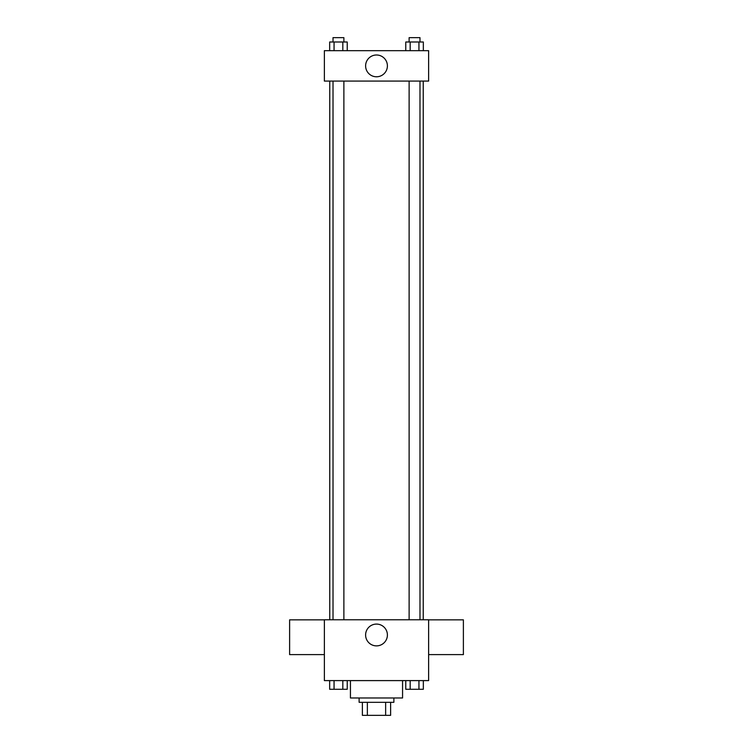 <?xml version="1.0" encoding="UTF-8"?>
<svg xmlns="http://www.w3.org/2000/svg" width="753" height="753" viewBox="0 0 753 753"><rect width="100%" height="100%" fill="white"/><g stroke="black" fill="none" stroke-linecap="round" stroke-linejoin="round"><path stroke-width="1.13" d="M385.64 702.314L385.64 715.35L362.381 715.35L362.381 702.314M385.64 715.35L390.619 715.35L390.619 702.314L390.619 715.35M393.875 697.975L393.875 702.314L359.125 702.314L359.125 697.975M367.36 702.314L367.36 715.35M350.437 680.599L350.437 697.975L402.563 697.975L402.563 680.599M428.626 680.599L324.374 680.599L324.374 619.775L428.626 619.775L428.626 680.599M387.4 634.986A10.9 10.9 0 0 1 371.05 644.417A10.9 10.9 0 0 1 371.05 625.545A10.9 10.9 0 0 1 387.4 634.986M428.626 654.602L463.387 654.602L463.387 619.851L428.626 619.851M324.374 619.851L289.613 619.851L289.613 654.602L324.374 654.602M423.242 81.089L423.242 619.775M409.124 619.775L409.124 81.089M343.876 81.089L343.876 619.775M428.626 81.089L324.374 81.089L324.374 50.686L428.626 50.686L428.626 81.089M387.4 65.888A10.9 10.9 0 0 1 371.05 75.319A10.9 10.9 0 0 1 371.05 56.456A10.9 10.9 0 0 1 387.4 65.888M423.337 50.686L423.337 41.999L405.773 41.999L405.773 50.686M418.941 41.999L418.941 50.686M410.169 41.999L410.169 50.686M409.124 41.999L409.124 37.65L419.986 37.65L419.986 41.999M347.227 50.686L347.227 41.999L329.663 41.999L329.663 50.686M342.831 41.999L342.831 50.686M334.059 41.999L334.059 50.686M333.014 41.999L333.014 37.65L343.876 37.65L343.876 41.999M423.337 680.599L423.337 689.287L405.773 689.287L405.773 680.599M418.941 680.599L418.941 689.287M410.169 680.599L410.169 689.287M419.986 689.287L409.124 689.287M347.227 680.599L347.227 689.287L329.663 689.287L329.663 680.599M342.831 680.599L342.831 689.287M334.059 680.599L334.059 689.287M343.876 689.287L333.014 689.287M329.758 81.089L329.758 619.775M419.986 619.775L419.986 81.089M333.014 81.089L333.014 619.775"/></g></svg>
